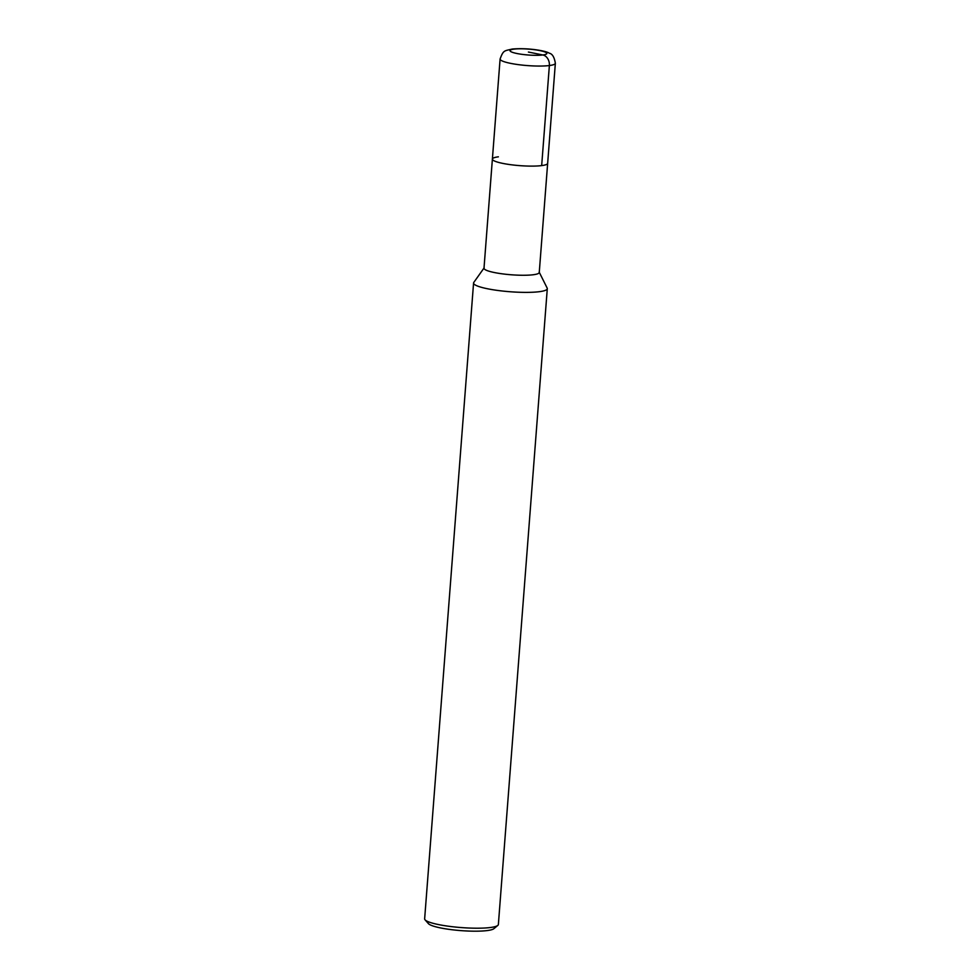 <?xml version="1.0" encoding="UTF-8"?>
<svg xmlns="http://www.w3.org/2000/svg" width="980" height="980" viewBox="0 0 980 980"><rect width="100%" height="100%" fill="white"/><g stroke="black" fill="none" stroke-linecap="round" stroke-linejoin="round"><path stroke-width="1.47" d="M484.157 267.834L473.781 282.448A36.971 5.905 4.4 0 0 473.573 283A36.971 5.905 4.4 0 0 509.98 291.734A36.971 5.905 4.4 0 0 547.293 288.671A36.971 5.905 4.4 0 0 547.171 288.096L539.159 272.06M498.367 156.825A27.71 4.435 4.4 0 0 492.389 159.091L483.998 268.238A27.71 4.435 4.4 0 0 511.291 274.78A27.71 4.435 4.4 0 0 539.257 272.489L555.354 63.284C554.349 57.122 552.304 53.753 549.204 53.19C546.571 51.033 528.379 47.567 512.124 49.061C504.418 51.009 503.389 49.858 500.094 59.033A27.71 4.435 4.4 0 0 527.387 65.574A27.71 4.435 4.4 0 0 555.354 63.284M473.573 283L424.646 918.836A36.971 5.905 4.4 0 0 425.063 919.828L428.432 923.65A33.271 5.317 4.4 0 0 460.821 930.608A33.271 5.317 4.4 0 0 493.896 928.685L497.803 925.414A36.971 5.905 4.4 0 0 498.367 924.508L547.293 288.671M425.063 919.828A36.971 5.905 4.4 0 0 461.053 927.558A36.971 5.905 4.4 0 0 497.803 925.426M492.389 159.091A27.71 4.435 4.4 0 0 519.682 165.632A27.71 4.435 4.4 0 0 547.649 163.342A27.71 4.435 4.4 0 1 519.682 165.632A27.71 4.435 4.4 0 1 492.389 159.091L500.094 59.033M541.671 165.596L549.376 65.538A9.249 7.215 -97.3 0 0 542.846 54.978L528.416 52.05M513.986 49.135A18.461 2.952 4.4 0 0 525.733 54.782A18.461 2.952 4.4 0 0 545.542 52.246A18.461 2.952 4.4 0 0 513.986 49.135"/></g></svg>

